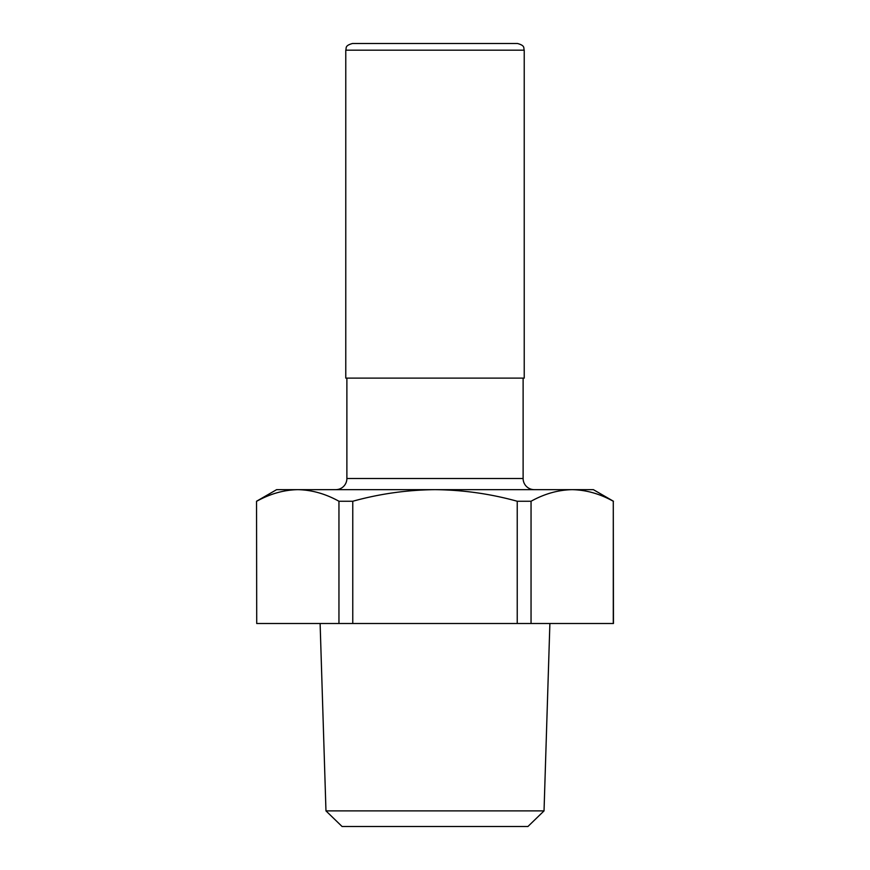 <?xml version="1.0" encoding="UTF-8"?>
<svg xmlns="http://www.w3.org/2000/svg" width="870" height="870" viewBox="0 0 870 870"><rect width="100%" height="100%" fill="white"/><g stroke="black" fill="none" stroke-linecap="round" stroke-linejoin="round"><path stroke-width="1.3" d="M435 43.5L352.459 43.5L435 43.5M379.233 43.5L490.767 43.5L379.233 43.5M325.967 810.894L544.033 810.894L527.927 826.5L342.073 826.5L325.967 810.894L320.116 623.496M524.229 50.188L345.771 50.188L345.771 378.113L524.229 378.113L524.229 50.188C523.294 48.122 525.654 45.751 517.541 43.5L490.767 43.5M544.033 810.894L549.883 623.496M346.88 378.113L346.88 478.5L523.12 478.5L523.12 378.113M346.88 478.5A11.158 11.158 0 0 1 335.733 489.658M523.12 478.5A11.158 11.158 0 0 0 534.267 489.658M256.715 623.496L256.541 501.25L256.715 623.496L613.459 623.496L613.285 501.25C599.832 493.801 586.119 489.93 572.166 489.658C558.203 489.93 544.5 493.801 531.048 501.25L531.048 623.496M517.237 623.496L517.237 501.25C490.332 493.801 462.916 489.93 435 489.658L593.383 489.658L613.459 501.25M338.952 623.496L338.952 501.25C325.5 493.801 311.797 489.93 297.834 489.658C283.881 489.93 270.168 493.801 256.715 501.25M256.541 501.25L276.616 489.658L435 489.658C407.084 489.93 379.668 493.801 352.763 501.25L352.763 623.496M613.285 623.496L613.285 501.25M352.763 501.25L338.952 501.25M531.048 501.25L517.237 501.25M345.771 50.188C346.706 48.122 344.346 45.751 352.459 43.5"/></g></svg>
